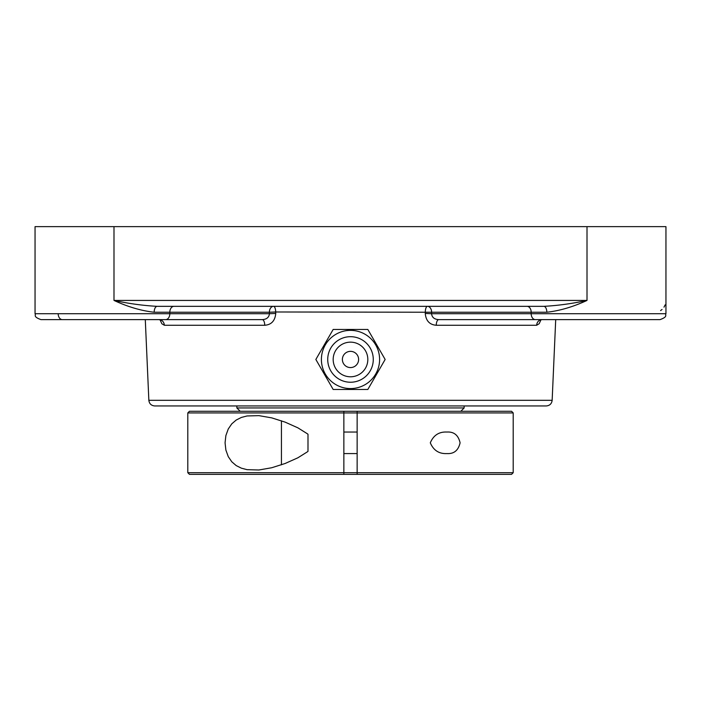 <?xml version="1.0" encoding="UTF-8"?>
<svg xmlns="http://www.w3.org/2000/svg" width="701" height="701" viewBox="0 0 701 701"><rect width="100%" height="100%" fill="white"/><g stroke="black" fill="none" stroke-linecap="round" stroke-linejoin="round"><path stroke-width="1.05" d="M543.091 306.337L540.269 306.337L543.091 306.337M160.731 306.337L157.909 306.337M660.587 310.578L662.033 309.474M663.996 307.161L665.144 304.865M154.167 312.243A5.906 3.006 90 0 1 157.173 306.337C143.276 305.61 128.888 303.647 113.991 300.431C127.845 306.854 141.243 310.788 154.167 312.243L169.817 312.243L169.817 313.715L35.05 313.715L35.05 226.642L665.95 226.642L665.95 313.715L431.579 313.715C431.965 317.378 434.34 319.349 438.721 319.621A5.906 2.471 -90 0 0 436.25 325.264L536.659 325.264L539.165 323.731L540.97 319.779M546.833 312.243C559.757 310.788 573.155 306.854 587.009 300.431C572.112 303.647 557.724 305.61 543.827 306.337A5.906 3.006 -90 0 1 546.833 312.243L531.183 312.243L531.183 313.715A5.906 4.171 -90 0 0 535.362 319.621L660.044 319.621C668.272 316.615 664.846 315.257 665.95 313.715C664.846 315.257 668.272 316.615 660.044 319.621M157.173 306.337L543.827 306.337M350.5 405.949L546.254 405.949C549.724 405.642 551.687 403.758 552.151 400.306L148.849 400.306C149.313 403.758 151.276 405.642 154.746 405.949L350.5 405.949M160.03 319.779L161.861 323.766L164.341 325.264L264.75 325.264C271.392 324.747 275.055 320.813 275.747 313.452L275.695 311.98L431.623 312.243A5.906 4.171 -90 0 0 427.452 306.337A5.906 2.147 -90 0 0 425.305 311.98L425.253 313.452C425.928 320.786 429.59 324.721 436.25 325.264M264.75 325.264A5.906 2.471 90 0 0 262.279 319.621C266.643 319.358 269.026 317.395 269.421 313.715L275.747 313.452M160.836 319.98L158.987 319.621A5.906 5.363 -90 0 1 164.341 325.264M536.659 325.264A5.906 5.363 90 0 1 542.013 319.621L582.934 319.621M425.253 313.452L431.579 313.715L431.623 312.243L531.183 312.243A5.906 4.171 -90 0 0 527.012 306.337M438.721 319.621L535.362 319.621M638.655 319.621L622.786 319.621L638.655 319.621M40.956 319.621C32.728 316.615 36.154 315.257 35.05 313.715C36.154 315.257 32.728 316.615 40.956 319.621L262.279 319.621M367.823 389.476L385.147 359.464L367.823 329.452L333.177 329.452L315.853 359.464L333.177 389.476L367.823 389.476M350.5 330.364A29.1 29.1 0 0 1 379.6 359.464A29.1 29.1 0 0 1 350.5 388.573A29.1 29.1 0 0 1 321.4 359.464A29.1 29.1 0 0 1 350.5 330.364M342.386 359.464A8.114 8.114 0 0 1 354.557 352.437A8.114 8.114 0 0 1 354.557 366.492A8.114 8.114 0 0 1 342.386 359.464M350.5 382.238A22.774 22.774 0 0 1 327.726 359.464A22.774 22.774 0 0 1 350.5 336.69A22.774 22.774 0 0 1 373.274 359.464A22.774 22.774 0 0 1 350.5 382.238M350.5 376.787A17.323 17.323 0 0 1 333.177 359.464A17.323 17.323 0 0 1 350.5 342.149A17.323 17.323 0 0 1 367.823 359.464A17.323 17.323 0 0 1 350.5 376.787M187.798 472.693L189.454 474.358L343.858 474.358L343.858 412.924L357.142 412.924L357.142 474.358L511.546 474.358L513.202 472.693L187.798 472.693L187.798 412.924L343.858 412.924L343.858 411.268L189.454 411.268L187.798 412.924M513.202 412.924L511.546 411.268L357.142 411.268L357.142 412.924L513.202 412.924L513.202 472.693M430.3 442.813C433.516 435.233 439.071 431.641 446.966 432.044C453.985 431.614 458.358 435.207 460.093 442.813C458.358 450.41 453.985 454.003 446.966 453.573C439.071 453.976 433.516 450.392 430.3 442.813M343.858 474.358L357.142 474.358M307.993 434.278L307.993 451.348L307.406 451.821L297.89 457.788L285.097 463.501L271.734 467.742L258.871 469.994L247.059 469.661L241.363 468.172L236.193 465.578L231.786 461.784L228.263 456.64L225.88 450.051L225.065 442.813L225.88 435.566L228.263 428.977L231.786 423.833L236.193 420.048L241.363 417.445L247.059 415.965L258.871 415.632L271.734 417.875L285.097 422.125L297.89 427.838L307.406 433.796L308.002 434.278L307.993 451.348M343.858 464.395L343.858 462.923M343.858 461.074L343.858 453.573L357.142 453.573L357.142 464.395M343.858 411.268L357.142 411.268M464.141 405.949L464.141 407.947L236.859 407.947L236.859 405.949M281.434 420.793L281.434 464.833M587.009 226.642L587.009 300.431L113.991 300.431L113.991 226.642M275.695 311.98A5.906 2.147 90 0 0 273.548 306.337A5.906 4.171 90 0 0 269.377 312.243L275.695 311.98M165.638 319.621A5.906 4.171 90 0 0 169.817 313.715L269.421 313.715L269.377 312.243L169.817 312.243A5.906 4.171 90 0 1 173.988 306.337M58.174 313.715A5.906 4.171 90 0 0 62.345 319.621M552.151 400.306L555.709 319.621M148.849 400.306L145.291 319.621M540.164 319.98L542.013 319.621M460.829 411.268L464.141 407.947M240.171 411.268L236.859 407.947M343.858 432.044L357.142 432.044"/></g></svg>
